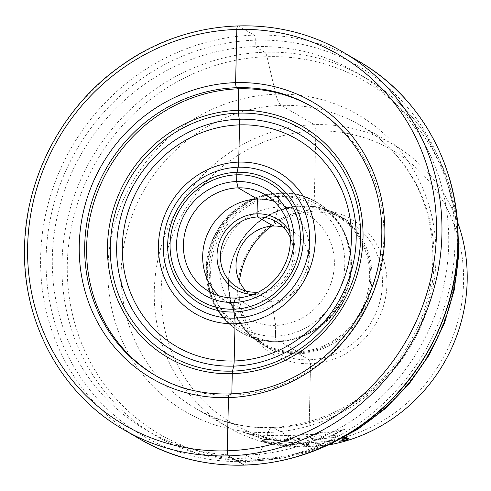 <?xml version="1.0" encoding="UTF-8"?>
<svg xmlns="http://www.w3.org/2000/svg" width="491" height="491" viewBox="0 0 491 491"><rect width="100%" height="100%" fill="white"/><g stroke="black" fill="none" stroke-linecap="round" stroke-linejoin="round"><path stroke-width="0.37" stroke-dasharray="2.46 1.84" d="M186.433 380.077A158.274 148.822 -59.8 0 0 396.182 411.814A158.274 148.822 -59.8 0 0 438.242 193.583A158.274 148.822 120.2 0 0 228.493 161.846A158.274 148.822 120.2 0 0 186.433 380.077M457.409 221.674A163.73 153.953 -59.8 0 0 440.979 189.434A163.73 153.953 120.2 0 0 393.052 144.366A163.73 153.953 120.2 0 0 198.241 180.117A163.73 153.953 120.2 0 0 180.485 382.36A163.73 153.953 -59.8 0 0 228.413 427.428A163.73 153.953 -59.8 0 0 327.429 445.141M250.158 332.83A78.112 73.447 120.2 0 1 270.915 225.124A78.112 73.447 120.2 0 1 374.437 240.786A78.112 73.447 -59.8 0 1 353.673 348.493A78.112 73.447 -59.8 0 1 250.158 332.83M239.467 281.478A75.043 70.563 120.2 0 0 251.036 330.112A75.043 70.563 -59.8 0 0 273.002 350.764A75.043 70.563 -59.8 0 0 362.29 334.377A75.043 70.563 -59.8 0 0 370.429 241.682A75.043 70.563 120.2 0 0 348.463 221.03L338.023 214.954A75.043 70.563 120.2 0 1 359.989 235.612A75.043 70.563 -59.8 0 1 351.851 328.307A75.043 70.563 -59.8 0 1 262.562 344.694A75.043 70.563 -59.8 0 1 240.596 324.035A75.043 70.563 120.2 0 1 248.734 231.341A75.043 70.563 120.2 0 1 338.023 214.954C312.135 199.34 275.979 204.293 253.19 226.419C226.185 250.876 220.318 295.238 240.443 323.9C246.279 332.542 253.651 339.477 262.562 344.694L273.002 350.764M271.658 226.136A75.043 70.563 120.2 0 1 348.463 221.03M262.212 342.908A73.681 69.28 -59.8 0 1 240.645 322.63A73.681 69.28 120.2 0 1 248.636 231.617A73.681 69.28 120.2 0 1 336.298 215.531A73.681 69.28 120.2 0 1 357.865 235.809A73.681 69.28 -59.8 0 1 349.874 326.822A73.681 69.28 -59.8 0 1 262.212 342.908L243.978 332.309A73.681 69.28 -59.8 0 0 300.443 337.225A73.681 69.28 -59.8 0 0 350.261 251.576A73.681 69.28 -59.8 0 0 339.637 225.209A73.681 69.28 120.2 0 0 318.07 204.925A73.681 69.28 120.2 0 0 230.402 221.018A73.681 69.28 120.2 0 0 222.411 312.024A73.681 69.28 -59.8 0 0 243.978 332.309M229.254 301.652A60.037 56.453 -59.8 0 0 308.814 313.688A60.037 56.453 -59.8 0 0 324.766 230.911A60.037 56.453 120.2 0 0 245.205 218.876A60.037 56.453 120.2 0 0 229.254 301.652M246.132 291.108A38.206 35.923 -59.8 0 0 253.307 296.693A38.206 35.923 -59.8 0 0 298.761 288.346A38.206 35.923 -59.8 0 0 302.904 241.155A38.206 35.923 120.2 0 0 291.722 230.641L276.145 221.582M283.319 227.167A38.206 35.923 120.2 0 1 291.722 230.641M258.493 292.071A38.206 35.923 -59.8 0 0 290.273 237.429M253.147 294.459A40.931 38.488 -59.8 0 0 289.408 273.493A40.931 38.488 -59.8 0 0 289.702 231.605M219.011 295.797A55.943 52.598 -59.8 0 0 228.008 302.499A55.943 52.598 -59.8 0 0 294.569 290.279A55.943 52.598 -59.8 0 0 300.633 221.183A55.943 52.598 120.2 0 0 284.258 205.784L264.993 194.577M273.984 201.279A55.943 52.598 120.2 0 1 284.258 205.784M156.095 375.891A155.543 146.257 -59.8 0 0 157.052 376.456A155.543 146.257 -59.8 0 0 306.102 372.632A155.543 146.257 -59.8 0 0 383.876 237.386A155.543 146.257 -59.8 0 0 313.461 107.541A155.543 146.257 -59.8 0 0 312.497 106.983M85.532 373.056A207.392 195.007 -59.8 0 0 146.238 430.147A207.392 195.007 -59.8 0 0 393.003 384.858A207.392 195.007 -59.8 0 0 415.496 128.685A207.392 195.007 -59.8 0 0 354.784 71.594A207.392 195.007 -59.8 0 0 108.026 116.883A207.392 195.007 -59.8 0 0 85.532 373.056M231.783 395.181L231.813 393.911L231.783 395.181L229.856 394.058L231.783 395.181M235.612 298.025L254.884 309.232L255.222 294.453L255.615 293.44L255.222 294.453L254.884 309.232L235.612 298.025M256.081 292.231L271.658 301.29L275.666 325.404L275.426 336.151A4.364 1.283 88.2 0 0 276.611 341.202L277.372 341.644A4.364 1.283 88.2 0 0 277.71 341.693L279.379 341.177L297.607 351.777L297.988 352.777A4.364 1.283 88.2 0 0 298.62 353.729L309.054 359.799L310.551 363.733L308.802 442.698L307.071 447.141L273.99 427.9A27.287 8.009 88.2 0 0 268.135 432.467L257.855 458.889A10.912 3.204 -91.8 0 1 255.516 460.718L245.881 455.114L245.733 461.565A4.364 1.283 -91.8 0 1 244.352 465.112A4.364 1.283 -91.8 0 0 245.733 461.565L245.881 455.114L255.516 460.718A10.912 3.204 -91.8 0 0 257.855 458.889L268.135 432.467A27.287 8.009 88.2 0 1 273.99 427.9L307.071 447.141L308.802 442.698L310.551 363.733L309.054 359.799L298.62 353.729A4.364 1.283 88.2 0 1 297.988 352.777L297.607 351.777L279.379 341.177L277.71 341.693A4.364 1.283 88.2 0 1 277.372 341.644L276.611 341.202A4.364 1.283 88.2 0 1 275.426 336.151L275.666 325.404L271.658 301.29L256.081 292.231M238.209 25.888L254.111 35.131A4.364 1.283 -91.8 0 1 255.295 40.182L255.148 46.627L264.784 52.236A10.912 3.204 -91.8 0 1 266.981 56.704L275.813 94.241A27.287 8.009 88.2 0 0 281.312 105.412L314.393 124.653L315.873 130.962L314.044 209.878L312.411 211.995L301.971 205.919A4.364 1.283 88.2 0 0 301.314 206.122L300.903 206.662L282.669 196.056L281.073 193.638A4.364 1.283 88.2 0 0 280.742 193.301L279.98 192.859A4.364 1.283 88.2 0 0 278.593 196.412L278.354 207.159L273.364 226.044M326.006 433.099L346.419 428.649L330.854 436.131M267.276 439.377L301.13 444.067L324.146 438.629M316.781 434.351L261.93 435.756M257.928 437.033L242.124 431.951L253.902 434.688M262.82 439.15L252.804 433.326L258.99 434.842L266.183 437.469L268.884 436.812L273.254 437.377L279.054 440.746L274.506 440.427L271.658 438.77L270.645 439.881L263.409 437.413L267.3 439.678L262.82 439.15M280.545 440.826L280.017 437.941L286.443 438.162L295.508 441.01L290.469 441.071L288.739 440.464L285.345 440.433L285.609 441.016L280.545 440.826M284.105 438.745L284.565 439.801L287.229 439.844L284.105 438.745M296.668 440.967L291.679 438.064L295.729 437.855C306.949 437.812 308.373 438.586 299.995 440.175L301.106 440.826L296.668 440.967M298.638 439.537C302.431 438.856 301.836 438.506 296.846 438.494L298.638 439.537M307.28 440.427L305.85 436.745L311.239 435.67L321.869 438.794L316.112 439.562L315.191 439.206L312.208 439.531L312.448 439.954L307.28 440.427M311.208 438.629L313.338 438.359L310.085 437.272L311.208 438.629M334.549 435.781L336.329 436.812L324.901 438.365L317.131 433.848L321.666 432.27L329.252 436.683L334.549 435.781M342.822 430.012L326.638 433.467L324.164 432.025L321.636 432.019L316.075 433.94L317.444 434.738L263.029 436.149L252.515 433.16L250.766 432.866L254.473 435.02L245.973 433.179L257.407 436.726L260.795 438.702L263.127 439.335L268.178 439.899L266.717 439.052L300.51 443.704L323.557 438.291L324.146 438.635L336.826 436.959L338.256 436.168L336.403 435.094L330.873 436.137L330.375 435.848L342.822 430.012M270.799 443.459L271.726 443.483L271.394 443.189L268.467 442.299L269.332 442.096L264.072 440.617A163.73 153.953 120.2 0 1 263.532 440.495L260.15 439.961A163.73 153.953 -59.8 0 0 261.5 440.31L263.692 440.679A163.73 153.953 -59.8 0 0 264.766 440.93L268.154 441.918L266.134 441.728A163.73 153.953 120.2 0 1 265.054 441.477L265.398 441.673A163.73 153.953 -59.8 0 0 266.478 441.925L270.044 442.919L268.196 442.833A163.73 153.953 120.2 0 1 266.576 442.452L263.366 441.483A163.73 153.953 120.2 0 1 262.016 441.127L266.736 442.637A163.73 153.953 -59.8 0 0 268.896 443.14L270.799 443.459M273.131 442.692L276.464 444.631A163.73 153.953 -59.8 0 0 278.084 444.901L274.07 442.563A163.73 153.953 120.2 0 1 272.45 442.299L271.425 442.36L272.106 442.759L273.131 442.692M277.857 443.833L283.411 445.607L288.512 445.711L287.603 444.907L284.424 444.005L279.563 443.373L277.912 443.391L277.857 443.833M279.293 444.073L279.054 443.809L279.625 443.649L282.969 443.95L285.547 444.527L287.174 445.472L283.252 445.392L279.293 444.073M289.77 445.061L291.764 445.938L295.33 446.571L298.583 446.669L300.461 446.049L298.835 445.104L294.741 444.435L290.384 444.423L289.629 444.699L289.77 445.061M291.212 445.19L290.973 444.907L291.544 444.662L294.895 444.674L297.478 445.098L299.105 446.043L295.171 446.331L291.212 445.19M303.671 446.472L304.101 446.724A163.73 153.953 -59.8 0 0 313.878 446.245L313.454 446A163.73 153.953 120.2 0 1 305.844 446.423L311.042 444.778L310.189 444.281L305.789 444.189A163.73 153.953 120.2 0 1 304.702 444.238L301.296 444.932A163.73 153.953 -59.8 0 0 302.652 444.901L304.856 444.502A163.73 153.953 -59.8 0 0 305.942 444.447L308.373 444.465L309.14 444.914L303.671 446.472M315.627 445.803L316.057 446.055A163.73 153.953 -59.8 0 0 325.852 444.803L325.429 444.551A163.73 153.953 120.2 0 1 317.806 445.583L323.017 443.355L322.164 442.857L317.757 443.066A163.73 153.953 120.2 0 1 316.664 443.207L313.927 443.704L313.252 444.238A163.73 153.953 -59.8 0 0 314.614 444.097L316.824 443.49A163.73 153.953 -59.8 0 0 317.91 443.348L321.145 443.263L321.114 443.643L315.627 445.803M332.898 442.741L334.261 440.304L333.837 440.053A163.73 153.953 120.2 0 1 324.017 442.103L324.447 442.348A163.73 153.953 -59.8 0 0 332.628 440.691L330.762 443.932M343.583 437.487L341.208 438.082A163.73 153.953 120.2 0 1 340.662 438.242L337.912 439.23L337.231 439.985A163.73 153.953 -59.8 0 0 338.6 439.629L340.815 438.567A163.73 153.953 -59.8 0 0 341.908 438.248L342.313 438.15M240.418 323.317A74.46 70.01 -59.8 0 0 339.097 338.25A74.46 70.01 -59.8 0 0 358.884 235.582A74.46 70.01 120.2 0 0 260.212 220.649A74.46 70.01 120.2 0 0 240.418 323.317M300.443 337.225L299.203 337.661A75.166 70.679 -59.8 0 1 219.594 311.951A75.166 70.679 120.2 0 1 239.571 208.307A75.166 70.679 120.2 0 1 339.183 223.38A75.166 70.679 -59.8 0 1 350.028 250.281C348.211 240.424 344.578 231.408 339.121 223.239C333.272 214.561 325.871 207.607 316.922 202.366A75.319 70.821 120.2 0 1 338.974 223.098A75.319 70.821 -59.8 0 1 330.805 316.13A75.319 70.821 -59.8 0 1 241.191 332.579L240.424 332.131A75.319 70.821 -59.8 0 0 330.038 315.688A75.319 70.821 -59.8 0 0 338.207 222.656A75.319 70.821 120.2 0 0 316.161 201.924A75.319 70.821 120.2 0 0 226.547 218.372A75.319 70.821 120.2 0 0 218.378 311.404A75.319 70.821 -59.8 0 0 240.424 332.131C231.482 326.896 224.08 319.942 218.225 311.263C202.427 288.303 202.139 255.136 217.427 230.322C237.073 195.756 284.08 182.118 316.161 201.924L316.922 202.366A75.319 70.821 120.2 0 0 227.315 218.814A75.319 70.821 120.2 0 0 219.146 311.846A75.319 70.821 -59.8 0 0 241.191 332.579C259.444 342.736 278.778 344.43 299.203 337.661A75.166 70.679 -59.8 0 0 350.028 250.281L350.261 251.576M220.569 308.084A70.95 66.715 -59.8 0 0 314.596 322.311A70.95 66.715 -59.8 0 0 333.45 224.479A70.95 66.715 120.2 0 0 239.424 210.252A70.95 66.715 120.2 0 0 220.569 308.084M157.052 376.456L155.125 375.333A155.543 146.257 -59.8 0 0 304.175 371.509A155.543 146.257 -59.8 0 0 381.949 236.263A155.543 146.257 120.2 0 0 311.533 106.418L313.461 107.541M343.092 52.169A218.311 205.275 120.2 0 0 133.902 57.533A218.311 205.275 120.2 0 0 24.74 247.354A218.311 205.275 -59.8 0 0 123.572 429.588M139.469 438.831A218.311 205.275 -59.8 0 1 40.643 256.597A218.311 205.275 120.2 0 1 149.798 66.782A218.311 205.275 120.2 0 1 358.989 61.412M46.099 257.216A213.941 201.169 -59.8 0 0 245.733 461.565A213.941 201.169 -59.8 0 0 454.93 244.524A213.941 201.169 120.2 0 0 255.295 40.182A213.941 201.169 120.2 0 0 46.099 257.216M457.993 233.145A207.392 195.007 -59.8 0 0 425.132 134.288A207.392 195.007 120.2 0 0 364.42 77.197A207.392 195.007 120.2 0 0 117.662 122.486A207.392 195.007 120.2 0 0 95.168 378.665A207.392 195.007 -59.8 0 0 155.874 435.75A207.392 195.007 -59.8 0 0 337.691 439.979M99.98 378.101A204.195 192.006 120.2 0 1 154.254 96.543A204.195 192.006 120.2 0 1 424.856 137.492A204.195 192.006 -59.8 0 1 370.588 419.044A204.195 192.006 -59.8 0 1 99.98 378.101M135.369 364.525A171.727 161.471 -59.8 0 0 362.941 398.962A171.727 161.471 -59.8 0 0 408.58 162.177A171.727 161.471 120.2 0 0 181.007 127.746A171.727 161.471 120.2 0 0 135.369 364.525M147.404 363.119A163.73 153.953 120.2 0 1 165.16 160.876A163.73 153.953 120.2 0 1 359.971 125.125A163.73 153.953 120.2 0 1 407.898 170.193A163.73 153.953 -59.8 0 1 390.142 372.436A163.73 153.953 -59.8 0 1 195.332 408.187A163.73 153.953 -59.8 0 1 147.404 363.119M336.298 215.531L318.07 204.925M253.307 296.693L237.73 287.628M228.008 302.499L208.736 291.286M327.184 445.245L283.976 457.993L239.54 460.681L196.112 453.144L155.874 435.75L146.238 430.147M457.373 221.404L446.485 175.858L425.513 134.638C409.402 110.757 389.038 91.608 364.42 77.197L354.784 71.594M393.052 144.366L359.971 125.125C378.856 136.167 394.512 150.897 406.947 169.315C440.415 217.801 441.704 289.199 409.156 343.522C366.446 420.646 263.661 450.701 195.332 408.187L228.413 427.428"/><path stroke-width="0.74" d="M327.429 445.141A163.73 153.953 -59.8 0 0 457.409 221.674M239.467 281.478A75.043 70.563 120.2 0 1 271.658 226.136M283.319 227.167A38.206 35.923 120.2 0 0 243.266 242.775A38.206 35.923 120.2 0 0 242.118 286.173A38.206 35.923 -59.8 0 0 246.132 291.108M258.493 292.071A38.206 35.923 -59.8 0 1 237.73 287.628A38.206 35.923 -59.8 0 1 226.547 277.114A38.206 35.923 120.2 0 1 230.69 229.923A38.206 35.923 120.2 0 1 276.145 221.582A38.206 35.923 120.2 0 1 287.327 232.096A38.206 35.923 -59.8 0 1 290.273 237.429M289.702 231.605A40.931 38.488 -59.8 0 0 288.696 230.021A40.931 38.488 120.2 0 0 234.453 221.815A40.931 38.488 120.2 0 0 223.571 278.256A40.931 38.488 -59.8 0 0 253.147 294.459M273.984 201.279A55.943 52.598 120.2 0 0 213.959 222.638A55.943 52.598 120.2 0 0 211.633 287.1A55.943 52.598 -59.8 0 0 219.011 295.797M192.362 275.893A55.943 52.598 -59.8 0 0 208.736 291.286A55.943 52.598 -59.8 0 0 275.298 279.072A55.943 52.598 -59.8 0 0 281.368 209.97A55.943 52.598 120.2 0 0 264.993 194.577A55.943 52.598 120.2 0 0 198.432 206.791A55.943 52.598 120.2 0 0 192.362 275.893M186.414 278.17A61.4 57.735 120.2 0 1 202.734 193.509A61.4 57.735 120.2 0 1 284.099 205.821A61.4 57.735 -59.8 0 1 267.785 290.482A61.4 57.735 -59.8 0 1 186.414 278.17M312.497 106.983A155.543 146.257 -59.8 0 0 86.637 246.611A155.543 146.257 -59.8 0 0 156.095 375.891M231.813 393.911L232.268 373.682A5.456 1.602 -91.8 0 1 232.544 371.116L233.636 366.108A10.912 3.204 88.2 0 0 234.182 360.983L235.029 323.747A10.912 3.204 88.2 0 0 234.723 318.119L233.888 311.994A5.456 1.602 -91.8 0 1 233.734 309.183L233.888 302.462L235.612 298.025L233.888 302.462L233.734 309.183A5.456 1.602 -91.8 0 0 233.888 311.994L234.723 318.119A10.912 3.204 88.2 0 1 235.029 323.747L234.182 360.983A10.912 3.204 88.2 0 1 233.636 366.108L232.544 371.116A5.456 1.602 -91.8 0 0 232.268 373.682L231.813 393.911M255.615 293.44L256.081 292.231L255.615 293.44M273.364 226.044L257.793 216.985L257.051 213.831L257.382 199.045L238.117 187.838L236.631 181.529L236.785 174.814A5.456 1.602 -91.8 0 1 237.061 172.249L238.147 167.241A10.912 3.204 88.2 0 0 238.7 162.116L239.54 124.88A10.912 3.204 88.2 0 0 239.234 119.252L238.399 113.126A5.456 1.602 -91.8 0 1 238.245 110.315L238.736 88.816L236.809 87.699A4.364 1.283 -91.8 0 1 235.619 82.648L236.828 29.435A4.364 1.283 -91.8 0 1 238.209 25.888M244.352 465.112L228.45 455.869A4.364 1.283 -91.8 0 1 227.265 450.818L228.475 397.612A4.364 1.283 -91.8 0 1 229.635 393.991A4.364 1.283 -91.8 0 0 228.475 397.612L227.265 450.818A4.364 1.283 -91.8 0 0 228.45 455.869L244.352 465.112M330.946 443.618L330.762 443.932A163.73 153.953 -59.8 0 0 332.395 443.606L332.898 442.741M341.908 438.248L345.326 437.812L343.277 439.046A163.73 153.953 120.2 0 1 342.184 439.365L342.528 439.562A163.73 153.953 -59.8 0 0 343.62 439.242L347.223 438.672L347.567 438.868L347.088 439.328L345.345 440.01A163.73 153.953 120.2 0 1 343.706 440.488L340.459 440.943A163.73 153.953 120.2 0 1 339.097 441.299L343.86 440.814A163.73 153.953 -59.8 0 0 346.045 440.175L348.622 438.997L348.929 438.432L347.972 438.119L345.633 438.481L346.763 437.665L345.91 437.168L343.209 437.561M180.989 282.19A68.224 64.149 -59.8 0 0 271.4 295.87A68.224 64.149 -59.8 0 0 289.53 201.807A68.224 64.149 120.2 0 0 199.119 188.127A68.224 64.149 120.2 0 0 180.989 282.19M179.031 283.921A70.95 66.715 -59.8 0 0 273.057 298.154A70.95 66.715 -59.8 0 0 291.912 200.322A70.95 66.715 120.2 0 0 197.891 186.095A70.95 66.715 120.2 0 0 179.031 283.921M175.496 287.812A76.602 72.03 120.2 0 1 195.854 182.186A76.602 72.03 120.2 0 1 297.374 197.548A76.602 72.03 -59.8 0 1 277.016 303.174A76.602 72.03 -59.8 0 1 175.496 287.812M171.586 291.28A82.065 77.161 -59.8 0 0 280.336 307.734A82.065 77.161 -59.8 0 0 302.143 194.583A82.065 77.161 120.2 0 0 193.393 178.129A82.065 77.161 120.2 0 0 171.586 291.28M141.506 313.559A119.872 112.715 -59.8 0 0 300.363 337.593A119.872 112.715 -59.8 0 0 332.223 172.304A119.872 112.715 120.2 0 0 173.366 148.27A119.872 112.715 120.2 0 0 141.506 313.559M136.731 316.523A125.334 117.846 -59.8 0 0 302.824 341.656A125.334 117.846 -59.8 0 0 336.132 168.843A125.334 117.846 120.2 0 0 170.039 143.71A125.334 117.846 120.2 0 0 136.731 316.523M131.275 319.291A130.987 123.161 120.2 0 1 166.087 138.683A130.987 123.161 120.2 0 1 339.674 164.951A130.987 123.161 -59.8 0 1 304.862 345.56A130.987 123.161 -59.8 0 1 131.275 319.291M128.888 320.776A133.712 125.733 -59.8 0 0 306.089 347.591A133.712 125.733 -59.8 0 0 341.626 163.221A133.712 125.733 120.2 0 0 164.424 136.406A133.712 125.733 120.2 0 0 128.888 320.776M84.71 245.494A155.543 146.257 -59.8 0 0 155.125 375.333C201.175 402.798 263.452 399.717 309.962 367.532C352.925 338.919 380.998 287.493 381.759 236.036C383.422 182.689 355.65 131.52 311.533 106.418A155.543 146.257 120.2 0 0 162.49 110.242A155.543 146.257 120.2 0 0 84.71 245.494M79.254 244.874A159.913 150.363 120.2 0 1 235.619 82.648A159.913 150.363 120.2 0 1 384.84 235.385A159.913 150.363 -59.8 0 1 228.475 397.612A159.913 150.363 -59.8 0 1 79.254 244.874M27.631 246.476A213.941 201.169 -59.8 0 0 227.265 450.818A213.941 201.169 -59.8 0 0 436.462 233.784A213.941 201.169 120.2 0 0 236.828 29.435A213.941 201.169 120.2 0 0 27.631 246.476M123.572 429.588A218.311 205.275 -59.8 0 0 332.763 424.218A218.311 205.275 -59.8 0 0 441.918 234.403A218.311 205.275 120.2 0 0 343.092 52.169C276.089 12.122 184.972 18.265 119.153 67.132C62.222 107.848 25.642 177.441 24.55 247.126C22.199 322.016 61.301 394.15 123.572 429.588L139.469 438.831A218.311 205.275 -59.8 0 0 348.659 433.467A218.311 205.275 -59.8 0 0 457.821 243.646A218.311 205.275 120.2 0 0 358.989 61.412L343.092 52.169M337.691 439.979A207.392 195.007 -59.8 0 0 457.993 233.145M358.989 61.412C421.26 96.85 460.362 168.984 458.011 243.874C456.925 313.718 420.167 383.459 363.027 424.144C297.233 472.765 206.337 478.793 139.469 438.831M457.373 221.404L458.625 255.713L454.249 290.034L444.373 323.391L429.281 354.846L409.402 383.52L385.288 408.598L357.62 429.367L327.184 445.245"/></g></svg>
